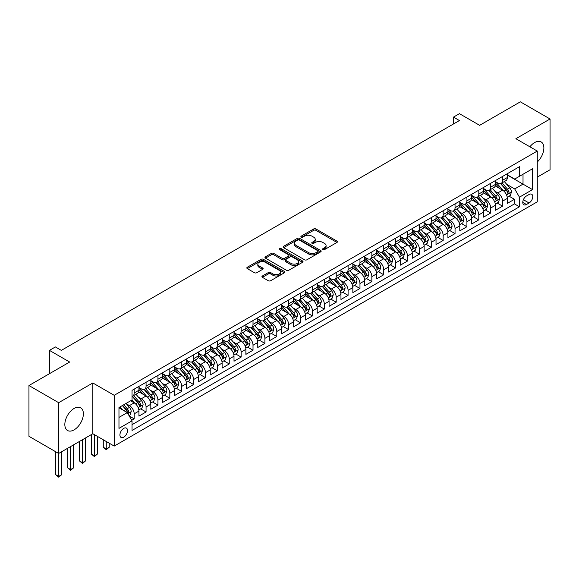 <?xml version="1.0" encoding="UTF-8"?>
<svg xmlns="http://www.w3.org/2000/svg" width="579" height="579" viewBox="0 0 579 579"><rect width="100%" height="100%" fill="white"/><g stroke="black" fill="none" stroke-linecap="round" stroke-linejoin="round"><path stroke-width="0.87" d="M322.93 249.607A1.158 0.666 0 0 0 324.558 249.607L336.956 242.449A1.65 0.955 0 0 0 337.434 241.776A1.65 0.955 0 0 0 336.956 241.103L315.96 228.98A1.65 0.955 0 0 0 313.623 228.98L301.232 236.138A1.158 0.666 0 0 0 300.892 236.608A1.158 0.666 0 0 0 301.232 237.079A1.158 0.666 0 0 0 302.86 237.079L304.467 236.152A5.276 3.047 0 0 1 311.936 236.152L313.68 237.166A5.276 3.047 0 0 1 315.229 239.315A5.276 3.047 0 0 1 313.68 241.472L312.081 242.398A1.158 0.666 0 0 0 311.741 242.869A1.158 0.666 0 0 0 312.081 243.339A1.158 0.666 0 0 0 313.709 243.339L315.316 242.413A5.276 3.047 0 0 1 322.778 242.413L324.529 243.426A5.276 3.047 0 0 1 326.078 245.583A5.276 3.047 0 0 1 324.529 247.74L322.93 248.659A1.158 0.666 0 0 0 322.59 249.136A1.158 0.666 0 0 0 322.93 249.607L322.93 248.659M74.105 429.857A13.107 7.57 120 0 0 82.674 418.306A13.107 7.57 120 0 0 80.662 407.804A13.107 7.57 120 0 0 74.105 408.448A13.107 7.57 120 0 0 65.543 420.007A13.107 7.57 120 0 0 67.555 430.508A13.107 7.57 120 0 0 74.105 429.857M537.276 161.997A13.107 7.57 120 0 0 541.155 141.942A13.107 7.57 120 0 0 534.598 142.586A13.107 7.57 120 0 0 529.886 146.798M123.725 437.167A5.377 3.105 120 0 0 127.235 432.426A5.377 3.105 120 0 0 126.41 428.12A5.377 3.105 120 0 0 123.725 428.38A5.377 3.105 120 0 0 120.208 433.121A5.377 3.105 120 0 0 121.033 437.435A5.377 3.105 120 0 0 123.725 437.167M262.417 275.988A1.65 0.955 0 0 0 261.932 276.661A1.65 0.955 0 0 0 262.417 277.334L268.309 280.735A1.65 0.955 0 0 0 270.639 280.735L284.405 272.789A1.65 0.955 0 0 0 284.89 272.116A1.65 0.955 0 0 0 284.405 271.442L263.409 259.32A1.65 0.955 0 0 0 261.078 259.32L247.313 267.266A1.65 0.955 0 0 0 246.828 267.939A1.65 0.955 0 0 0 247.313 268.613L254.427 272.723A1.65 0.955 0 0 0 256.758 272.723L262.649 269.322A1.65 0.955 0 0 0 263.134 268.649A1.65 0.955 0 0 0 262.649 267.976L259.124 265.935A4.415 2.548 0 0 1 257.829 264.133A4.415 2.548 0 0 1 260.55 261.78A4.415 2.548 0 0 1 265.363 262.33L279.187 270.313A4.415 2.548 0 0 1 280.475 272.116A4.415 2.548 0 0 1 277.754 274.468A4.415 2.548 0 0 1 272.941 273.918L270.639 272.586A1.65 0.955 0 0 0 268.309 272.586L262.417 275.988L262.417 277.334L268.309 273.961L268.309 272.586M537.276 177.131L550.05 169.756L550.05 118.985L520.34 101.832L479.636 125.332L459.436 113.672L453.495 117.103L459.436 120.533L61.331 350.375L55.389 346.944L49.447 350.375L49.447 373.701M58.66 402.687L58.66 453.458L92.828 433.736L92.828 382.965L58.66 402.687L28.95 385.534L69.654 362.034L49.447 350.375M92.828 382.965L114.215 395.312L537.276 151.061L537.276 201.832L114.215 446.083L114.215 395.312M550.05 118.985L515.882 138.714L537.276 151.061M304.583 259.79A1.65 0.955 0 0 0 306.913 259.79L320.679 251.843A1.65 0.955 0 0 0 321.164 251.17A1.65 0.955 0 0 0 320.679 250.497L299.683 238.374A1.65 0.955 0 0 0 297.353 238.374L283.587 246.321A1.65 0.955 0 0 0 283.102 246.994A1.65 0.955 0 0 0 283.587 247.667L304.583 259.79M280.026 249.853A1.158 0.666 0 0 1 281.199 250.019L302.52 262.33L288.776 270.263A1.65 0.955 0 0 1 286.446 270.263L265.45 258.14L265.45 256.794A1.65 0.955 0 0 0 264.965 257.467A1.65 0.955 0 0 0 265.45 258.14M265.45 256.794L271.341 253.392A1.65 0.955 0 0 1 273.672 253.392L282.19 258.306A1.65 0.955 0 0 0 284.521 258.306L288.429 256.056A1.65 0.955 0 0 0 288.914 255.382A1.65 0.955 0 0 0 288.429 254.709L279.563 249.585A1.158 0.666 0 0 1 279.223 249.115A1.158 0.666 0 0 1 279.939 248.5A1.158 0.666 0 0 1 281.199 248.644L302.542 260.97A1.65 0.955 0 0 1 303.027 261.643A1.65 0.955 0 0 1 302.542 262.316L302.542 260.97M58.66 453.458L28.95 436.305L28.95 385.534M131.715 420.267L134.183 418.849L129.247 415.997M126.446 403.881L129.428 405.604A6.724 3.879 60 0 1 134.183 413.84L138.931 411.09L138.931 416.106L146.067 411.987L140.654 408.861M138.323 397.02L141.312 398.743A6.724 3.879 60 0 1 146.067 406.979L150.815 404.229L150.815 409.244L157.944 405.126L152.538 402M150.207 390.159L153.196 391.882A6.724 3.879 60 0 1 157.944 400.118L162.699 397.375L162.699 402.383L169.828 398.265L164.422 395.139M162.091 383.298L165.08 385.021A6.724 3.879 60 0 1 169.828 393.257L174.583 390.514L174.583 395.522L181.712 391.404L176.305 388.277M173.975 376.437L176.964 378.159A6.724 3.879 60 0 1 181.712 386.396L186.467 383.653L186.467 388.661L193.596 384.543L188.189 381.416M185.859 369.576L188.848 371.298A6.724 3.879 60 0 1 193.596 379.534L198.351 376.791L198.351 381.8L205.48 377.682L200.073 374.555M197.743 362.715L200.732 364.437A6.724 3.879 60 0 1 205.48 372.673L210.235 369.93L210.235 374.939L217.364 370.821L211.957 367.701M209.627 355.853L212.616 357.576A6.724 3.879 60 0 1 217.364 365.812L222.119 363.069L222.119 368.078L229.248 363.959L223.841 360.84M221.511 348.992L224.493 350.715A6.724 3.879 60 0 1 229.248 358.951L234.003 356.208L234.003 361.216L241.132 357.098L235.725 353.979M233.395 342.131L236.377 343.854A6.724 3.879 60 0 1 241.132 352.09L245.887 349.347L245.887 354.355L253.016 350.237L247.609 347.118M245.279 335.27L248.261 336.992A6.724 3.879 60 0 1 253.016 345.229L257.771 342.486L257.771 347.494L264.9 343.376L259.493 340.257M257.163 328.409L260.145 330.131A6.724 3.879 60 0 1 264.9 338.368L269.655 335.625L269.655 340.633L276.784 336.515L271.377 333.395M269.047 321.548L272.029 323.27A6.724 3.879 60 0 1 276.784 331.506L281.539 328.763L281.539 333.772L288.668 329.654L283.261 326.534M280.931 314.687L283.913 316.409A6.724 3.879 60 0 1 288.668 324.645L293.423 321.902L293.423 326.911L300.552 322.793L295.145 319.673M292.815 307.825L295.797 309.548A6.724 3.879 60 0 1 300.552 317.784L305.307 315.041L305.307 320.049L312.436 315.931L307.029 312.812M304.699 300.964L307.681 302.687A6.724 3.879 60 0 1 312.436 310.923L317.191 308.18L317.191 313.188L324.32 309.07L318.913 305.951M316.583 294.103L319.565 295.826A6.724 3.879 60 0 1 324.32 304.062L329.075 301.319L329.075 306.327L336.204 302.209L330.797 299.09M328.467 287.242L331.449 288.964A6.724 3.879 60 0 1 336.204 297.201L340.959 294.458L340.959 299.466L348.088 295.348L342.681 292.229M340.351 280.381L343.333 282.103A6.724 3.879 60 0 1 348.088 290.34L352.843 287.597L352.843 292.605L359.972 288.487L354.565 285.367M352.235 273.52L355.216 275.242A6.724 3.879 60 0 1 359.972 283.478L364.727 280.735L364.727 285.744L371.856 281.626L366.449 278.506M364.119 266.666L367.1 268.388A6.724 3.879 60 0 1 371.856 276.617L376.611 273.874L376.611 278.883L383.739 274.764L378.333 271.645M376.003 259.805L378.984 261.527A6.724 3.879 60 0 1 383.739 269.756L388.495 267.013L388.495 272.021L395.623 267.903L390.217 264.784M387.887 252.943L390.868 254.666A6.724 3.879 60 0 1 395.623 262.895L400.371 260.152L400.371 265.16L407.507 261.042L402.101 257.923M399.771 246.082L402.752 247.805A6.724 3.879 60 0 1 407.507 256.034L412.255 253.291L412.255 258.299L419.391 254.181L413.985 251.062M411.655 239.221L414.636 240.944A6.724 3.879 60 0 1 419.391 249.173L424.139 246.43L424.139 251.438L431.275 247.32L425.862 244.2M423.539 232.36L426.52 234.082A6.724 3.879 60 0 1 431.275 242.312L436.023 239.568L436.023 244.577L443.159 240.459L437.746 237.339M435.422 225.499L438.404 227.221A6.724 3.879 60 0 1 443.159 235.45L447.907 232.707L447.907 237.716L455.043 233.598L449.63 230.478M447.299 218.638L450.288 220.36A6.724 3.879 60 0 1 455.043 228.589L459.791 225.846L459.791 230.855L466.92 226.736L461.514 223.617M459.183 211.776L462.172 213.499A6.724 3.879 60 0 1 466.92 221.728L471.675 218.985L471.675 223.993L478.804 219.875L473.398 216.756M471.067 204.915L474.056 206.638A6.724 3.879 60 0 1 478.804 214.867L483.559 212.124L483.559 217.132L490.688 213.014L485.282 209.895M482.951 198.054L485.94 199.777A6.724 3.879 60 0 1 490.688 208.006L495.443 205.263L495.443 210.271L502.572 206.153L502.572 201.145A6.724 3.879 -120 0 0 497.824 192.916L494.835 191.193M497.166 203.034L502.572 206.153M138.931 411.09A6.724 3.879 -120 0 0 134.183 402.861L130.615 400.798M150.815 404.229A6.724 3.879 -120 0 0 146.067 396L138.714 391.759M162.699 397.375A6.724 3.879 -120 0 0 157.944 389.139L150.598 384.897M174.583 390.514A6.724 3.879 -120 0 0 169.828 382.278L162.482 378.036M186.467 383.653A6.724 3.879 -120 0 0 181.712 375.416L174.366 371.175M198.351 376.791A6.724 3.879 -120 0 0 193.596 368.555L186.25 364.314M210.235 369.93A6.724 3.879 -120 0 0 205.48 361.694L198.134 357.453M222.119 363.069A6.724 3.879 -120 0 0 217.364 354.833L210.018 350.592M234.003 356.208A6.724 3.879 -120 0 0 229.248 347.972L221.902 343.731M245.887 349.347A6.724 3.879 -120 0 0 241.132 341.111L233.786 336.869M257.771 342.486A6.724 3.879 -120 0 0 253.016 334.249L245.67 330.008M269.655 335.625A6.724 3.879 -120 0 0 264.9 327.388L257.554 323.147M281.539 328.763A6.724 3.879 -120 0 0 276.784 320.527L269.438 316.286M293.423 321.902A6.724 3.879 -120 0 0 288.668 313.666L281.322 309.425M305.307 315.041A6.724 3.879 -120 0 0 300.552 306.805L293.206 302.564M317.191 308.18A6.724 3.879 -120 0 0 312.436 299.944L305.09 295.703M329.075 301.319A6.724 3.879 -120 0 0 324.32 293.083L316.974 288.841M340.959 294.458A6.724 3.879 -120 0 0 336.204 286.221L328.85 281.98M352.843 287.597A6.724 3.879 -120 0 0 348.088 279.36L340.734 275.119M364.727 280.735A6.724 3.879 -120 0 0 359.972 272.499L352.618 268.258M376.611 273.874A6.724 3.879 -120 0 0 371.856 265.638L364.502 261.397M388.495 267.013A6.724 3.879 -120 0 0 383.739 258.777L376.386 254.536M400.371 260.152A6.724 3.879 -120 0 0 395.623 251.916L388.27 247.674M412.255 253.291A6.724 3.879 -120 0 0 407.507 245.055L400.154 240.813M424.139 246.43A6.724 3.879 -120 0 0 419.391 238.193L412.038 233.952M436.023 239.568A6.724 3.879 -120 0 0 431.275 231.332L423.922 227.091M447.907 232.707A6.724 3.879 -120 0 0 443.159 224.471L435.806 220.23M459.791 225.846A6.724 3.879 -120 0 0 455.043 217.61L447.69 213.369M471.675 218.985A6.724 3.879 -120 0 0 466.92 210.756L459.574 206.508M483.559 212.124A6.724 3.879 -120 0 0 478.804 203.895L471.458 199.646M495.443 205.263A6.724 3.879 -120 0 0 490.688 197.034L483.342 192.785M529.076 194.493L526.463 195.999A5.211 3.011 120 0 0 523.054 200.595A5.211 3.011 120 0 0 523.857 204.771A5.211 3.011 120 0 0 526.463 204.51L529.076 202.997A5.211 3.011 120 0 0 532.477 198.409A5.211 3.011 120 0 0 531.681 194.233A5.211 3.011 120 0 0 529.076 194.493M118.97 417.408L127.286 412.603L132.041 420.839L132.041 430.443L519.45 206.775L519.45 197.171L514.695 188.935L506.719 184.332M132.041 420.839L118.97 428.38L118.97 407.522L132.041 399.98L132.041 390.376L519.45 166.701L519.45 176.313L532.521 168.764L532.521 189.623L519.45 197.171M138.931 387.489L141.312 388.864A6.724 3.879 60 0 0 144.67 389.197L149.425 386.454A6.724 3.879 -120 0 0 150.815 383.378L150.815 379.534M150.815 380.627L153.196 382.002A6.724 3.879 60 0 0 156.554 382.335L161.309 379.592A6.724 3.879 -120 0 0 162.699 376.516L162.699 372.673M162.699 373.766L165.08 375.141A6.724 3.879 60 0 0 168.438 375.474L173.193 372.731A6.724 3.879 -120 0 0 174.583 369.655L174.583 365.812M174.583 366.905L176.964 368.28A6.724 3.879 60 0 0 180.322 368.613L185.077 365.87A6.724 3.879 -120 0 0 186.467 362.794L186.467 358.951M186.467 360.044L188.848 361.419A6.724 3.879 60 0 0 192.206 361.752L196.961 359.009A6.724 3.879 -120 0 0 198.351 355.933L198.351 352.09M198.351 353.19L200.732 354.558A6.724 3.879 60 0 0 204.09 354.891L208.845 352.148A6.724 3.879 -120 0 0 210.235 349.072L210.235 345.229M210.235 346.329L212.616 347.697A6.724 3.879 60 0 0 215.974 348.03L220.729 345.287A6.724 3.879 -120 0 0 222.119 342.211L222.119 338.368M222.119 339.468L224.493 340.836A6.724 3.879 60 0 0 227.858 341.169L232.613 338.425A6.724 3.879 -120 0 0 234.003 335.35L234.003 331.506M234.003 332.607L236.377 333.974A6.724 3.879 60 0 0 239.742 334.307L244.497 331.564A6.724 3.879 -120 0 0 245.887 328.488L245.887 324.645M245.887 325.745L248.261 327.113A6.724 3.879 60 0 0 251.626 327.446L256.381 324.703A6.724 3.879 -120 0 0 257.771 321.627L257.771 317.784M257.771 318.884L260.145 320.252A6.724 3.879 60 0 0 263.51 320.585L268.265 317.842A6.724 3.879 -120 0 0 269.655 314.766L269.655 310.923M269.655 312.023L272.029 313.391A6.724 3.879 60 0 0 275.394 313.724L280.149 310.981A6.724 3.879 -120 0 0 281.539 307.905L281.539 304.062M281.539 305.162L283.913 306.53A6.724 3.879 60 0 0 287.278 306.863L292.026 304.12A6.724 3.879 -120 0 0 293.423 301.044L293.423 297.201M293.423 298.301L295.797 299.669A6.724 3.879 60 0 0 299.162 300.002L303.91 297.259A6.724 3.879 -120 0 0 305.307 294.183L305.307 290.34M305.307 291.44L307.681 292.808A6.724 3.879 60 0 0 311.046 293.14L315.794 290.397A6.724 3.879 -120 0 0 317.191 287.322L317.191 283.478M317.191 284.579L319.565 285.946A6.724 3.879 60 0 0 322.93 286.279L327.678 283.536A6.724 3.879 -120 0 0 329.075 280.46L329.075 276.617M329.075 277.717L331.449 279.085A6.724 3.879 60 0 0 334.814 279.418L339.562 276.675A6.724 3.879 -120 0 0 340.959 273.599L340.959 269.756M340.959 270.856L343.333 272.224A6.724 3.879 60 0 0 346.691 272.557L351.446 269.814A6.724 3.879 -120 0 0 352.843 266.738L352.843 262.895M352.843 263.995L355.216 265.363A6.724 3.879 60 0 0 358.575 265.696L363.33 262.953A6.724 3.879 -120 0 0 364.727 259.877L364.727 256.034M364.727 257.134L367.1 258.502A6.724 3.879 60 0 0 370.459 258.835L375.214 256.092A6.724 3.879 -120 0 0 376.611 253.016L376.611 249.173M376.611 250.273L378.984 251.641A6.724 3.879 60 0 0 382.343 251.974L387.098 249.231A6.724 3.879 -120 0 0 388.495 246.155L388.495 242.312M388.495 243.412L390.868 244.779A6.724 3.879 60 0 0 394.227 245.112L398.982 242.369A6.724 3.879 -120 0 0 400.371 239.293L400.371 235.45M400.371 236.55L402.752 237.918A6.724 3.879 60 0 0 406.111 238.251L410.866 235.508A6.724 3.879 -120 0 0 412.255 232.432L412.255 228.589M412.255 229.689L414.636 231.064A6.724 3.879 60 0 0 417.995 231.397L422.75 228.647A6.724 3.879 -120 0 0 424.139 225.571L424.139 221.728M424.139 222.828L426.52 224.203A6.724 3.879 60 0 0 429.879 224.536L434.634 221.786A6.724 3.879 -120 0 0 436.023 218.71L436.023 214.867M436.023 215.967L438.404 217.342A6.724 3.879 60 0 0 441.763 217.675L446.518 214.925A6.724 3.879 -120 0 0 447.907 211.849L447.907 208.006M447.907 209.106L450.288 210.481A6.724 3.879 60 0 0 453.646 210.814L458.402 208.064A6.724 3.879 -120 0 0 459.791 204.988L459.791 201.145M459.791 202.245L462.172 203.62A6.724 3.879 60 0 0 465.53 203.953L470.286 201.203A6.724 3.879 -120 0 0 471.675 198.127L471.675 194.283M471.675 195.384L474.056 196.759A6.724 3.879 60 0 0 477.414 197.092L482.169 194.341A6.724 3.879 -120 0 0 483.559 191.265L483.559 187.422M483.559 188.522L485.94 189.898A6.724 3.879 60 0 0 489.298 190.23L494.053 187.48A6.724 3.879 -120 0 0 495.443 184.404L495.443 180.561M132.041 424.675L514.456 203.895L514.456 199.292L507.327 203.41L507.327 198.402A6.724 3.879 -120 0 0 502.572 190.173L495.226 185.924M495.443 181.661L497.824 183.036A6.724 3.879 -120 0 0 501.182 183.369A6.724 3.879 -120 0 0 502.572 180.286L502.572 176.45M501.182 183.369L505.937 180.619A6.724 3.879 -120 0 0 507.327 177.543L507.327 173.7M134.183 389.139L134.183 392.982A6.724 3.879 60 0 1 132.786 396.058A6.724 3.879 60 0 1 132.041 396.333M132.786 396.058L137.541 393.315A6.724 3.879 -120 0 0 138.931 390.239L138.931 386.396M146.067 382.278L146.067 386.121A6.724 3.879 60 0 1 144.67 389.197M157.944 375.416L157.944 379.259A6.724 3.879 60 0 1 156.554 382.335M169.828 368.555L169.828 372.398A6.724 3.879 60 0 1 168.438 375.474M181.712 361.694L181.712 365.537A6.724 3.879 60 0 1 180.322 368.613M193.596 354.833L193.596 358.676A6.724 3.879 60 0 1 192.206 361.752M205.48 347.972L205.48 351.815A6.724 3.879 60 0 1 204.09 354.891M217.364 341.111L217.364 344.954A6.724 3.879 60 0 1 215.974 348.03M229.248 334.249L229.248 338.093A6.724 3.879 60 0 1 227.858 341.169M241.132 327.388L241.132 331.231A6.724 3.879 60 0 1 239.742 334.307M253.016 320.527L253.016 324.37A6.724 3.879 60 0 1 251.626 327.446M264.9 313.666L264.9 317.509A6.724 3.879 60 0 1 263.51 320.585M276.784 306.805L276.784 310.648A6.724 3.879 60 0 1 275.394 313.724M288.668 299.944L288.668 303.787A6.724 3.879 60 0 1 287.278 306.863M300.552 293.083L300.552 296.926A6.724 3.879 60 0 1 299.162 300.002M312.436 286.221L312.436 290.065A6.724 3.879 60 0 1 311.046 293.14M324.32 279.36L324.32 283.203A6.724 3.879 60 0 1 322.93 286.279M336.204 272.499L336.204 276.342A6.724 3.879 60 0 1 334.814 279.418M348.088 265.638L348.088 269.481A6.724 3.879 60 0 1 346.691 272.557M359.972 258.777L359.972 262.62A6.724 3.879 60 0 1 358.575 265.696M371.856 251.916L371.856 255.759A6.724 3.879 60 0 1 370.459 258.835M383.739 245.055L383.739 248.898A6.724 3.879 60 0 1 382.343 251.974M395.623 238.193L395.623 242.036A6.724 3.879 60 0 1 394.227 245.112M407.507 231.332L407.507 235.175A6.724 3.879 60 0 1 406.111 238.251M419.391 224.471L419.391 228.314A6.724 3.879 60 0 1 417.995 231.397M431.275 217.61L431.275 221.453A6.724 3.879 60 0 1 429.879 224.536M443.159 210.749L443.159 214.592A6.724 3.879 60 0 1 441.763 217.675M455.043 203.888L455.043 207.731A6.724 3.879 60 0 1 453.646 210.814M466.92 197.034L466.92 200.87A6.724 3.879 60 0 1 465.53 203.953M478.804 190.173L478.804 194.008A6.724 3.879 60 0 1 477.414 197.092M490.688 183.311L490.688 187.147A6.724 3.879 60 0 1 489.298 190.23M490.688 208.006L490.688 213.014M478.804 214.867L478.804 219.875M466.92 221.728L466.92 226.736M455.043 228.589L455.043 233.598M443.159 235.45L443.159 240.459M431.275 242.312L431.275 247.32M419.391 249.173L419.391 254.181M407.507 256.034L407.507 261.042M395.623 262.895L395.623 267.903M383.739 269.756L383.739 274.764M371.856 276.617L371.856 281.626M359.972 283.478L359.972 288.487M348.088 290.34L348.088 295.348M336.204 297.201L336.204 302.209M324.32 304.062L324.32 309.07M312.436 310.923L312.436 315.931M300.552 317.784L300.552 322.793M288.668 324.645L288.668 329.654M276.784 331.506L276.784 336.515M264.9 338.368L264.9 343.376M253.016 345.229L253.016 350.237M241.132 352.09L241.132 357.098M229.248 358.951L229.248 363.959M217.364 365.812L217.364 370.821M205.48 372.673L205.48 377.682M193.596 379.534L193.596 384.543M181.712 386.396L181.712 391.404M169.828 393.257L169.828 398.265M157.944 400.118L157.944 405.126M146.067 406.979L146.067 411.987M134.183 413.84L134.183 418.849M127.286 412.603L118.97 407.797M514.695 188.935L523.018 184.129L523.018 174.25L532.521 168.764M507.327 175.075L532.521 189.623M507.327 174.8L514.695 179.056L519.45 176.313M92.828 433.736L114.215 446.083M453.495 117.103L453.495 123.964M509.05 196.172L514.456 199.292M514.456 203.895L519.45 206.775M323.386 249.766L324.529 249.108A5.276 3.047 0 0 0 326.078 246.951L326.078 245.583M315.229 239.315L315.229 240.69A5.276 3.047 0 0 1 313.68 242.847L312.537 243.506M336.956 241.103L336.956 242.449L315.96 230.355A1.65 0.955 0 0 0 313.623 230.355L301.695 237.245M320.657 251.858L299.683 239.749A1.65 0.955 0 0 0 297.353 239.749L283.609 247.682L283.587 246.321M317.762 251.641A1.158 0.666 0 0 0 318.103 251.17A1.158 0.666 0 0 0 317.762 250.7L299.336 240.061A1.158 0.666 0 0 0 297.7 240.061L296.014 241.038A5.276 3.047 0 0 0 294.465 243.187A5.276 3.047 0 0 0 296.014 245.344L308.607 252.618A5.276 3.047 0 0 0 316.076 252.618L317.762 251.641L317.762 253.016A1.158 0.666 0 0 0 318.103 252.545L318.103 251.17M294.465 243.187L294.465 244.562A5.276 3.047 0 0 0 296.014 246.719L296.014 245.344M317.762 253.016L316.076 253.993A5.276 3.047 0 0 1 308.607 253.993L296.014 246.719M265.471 258.154L271.341 254.767L271.341 253.392M288.914 255.382L288.914 256.75A1.65 0.955 0 0 1 288.429 257.423L284.521 259.682A1.65 0.955 0 0 1 282.19 259.682L273.672 254.767A1.65 0.955 0 0 0 271.341 254.767M291.027 263.409A4.415 2.548 0 0 0 295.833 263.966A4.415 2.548 0 0 0 298.554 261.607A4.415 2.548 0 0 0 297.266 259.805L292.395 256.996A1.65 0.955 0 0 0 290.065 256.996L286.156 259.254A1.65 0.955 0 0 0 285.671 259.928A1.65 0.955 0 0 0 286.156 260.601L291.027 263.409L291.027 264.784A4.415 2.548 0 0 0 295.833 265.334A4.415 2.548 0 0 0 298.554 262.982L298.554 261.607M285.671 259.928L285.671 261.295A1.65 0.955 0 0 0 286.156 261.969L286.156 260.601M291.027 264.784L286.156 261.969M280.475 272.116L280.475 273.491A4.415 2.548 0 0 1 277.754 275.843A4.415 2.548 0 0 1 272.941 275.286L270.639 273.961A1.65 0.955 0 0 0 268.309 273.961M257.829 264.133L257.829 265.508A4.415 2.548 0 0 0 259.124 267.31L259.124 265.935M262.627 269.336L259.124 267.31M284.383 272.803L263.409 260.695A1.65 0.955 0 0 0 261.078 260.695L247.334 268.627M507.226 197.222L510.302 195.456L511.489 192.018A4.451 2.569 -120 0 0 509.752 187.842L504.323 181.553M503.238 190.607L496.796 183.152A12.854 7.426 -120 0 0 495.443 181.734M499.706 188.515L496.102 184.339A10.675 6.159 -120 0 0 495.443 183.623M500.574 183.608L506.068 189.97A4.451 2.569 60 0 1 507.66 193.031C508.326 193.929 508.803 193.654 509.086 192.214A4.451 2.569 -120 0 0 507.494 189.145L502.065 182.855M500.9 183.507L506.799 190.339A2.265 1.31 60 0 1 507.37 191.222L509.086 192.214M507.66 193.031L507.978 193.56M495.342 204.083L498.418 202.317L499.605 198.879A4.451 2.569 -120 0 0 497.868 194.703L492.44 188.414M491.354 197.468L484.913 190.006A12.854 7.426 -120 0 0 483.559 188.595M487.822 195.376L484.218 191.2A10.675 6.159 -120 0 0 483.559 190.484M488.69 190.469L494.184 196.831A4.451 2.569 60 0 1 495.776 199.893C496.442 200.79 496.92 200.515 497.202 199.075A4.451 2.569 -120 0 0 495.61 196.006L490.181 189.717M489.016 190.368L494.915 197.2A2.265 1.31 60 0 1 495.486 198.083L497.202 199.075M495.776 199.893L496.094 200.421M483.458 210.944L486.534 209.171L487.721 205.74A4.451 2.569 -120 0 0 485.984 201.564L480.556 195.275M479.47 204.329L473.029 196.867A12.854 7.426 -120 0 0 471.675 195.456M475.938 202.237L472.334 198.061A10.675 6.159 -120 0 0 471.675 197.345M476.806 197.33L482.3 203.692A4.451 2.569 60 0 1 483.892 206.754C484.558 207.651 485.036 207.376 485.318 205.936A4.451 2.569 -120 0 0 483.726 202.867L478.297 196.578M477.132 197.229L483.031 204.061A2.265 1.31 60 0 1 483.603 204.944L485.318 205.936M483.892 206.754L484.21 207.282M471.574 217.805L474.65 216.032L475.837 212.602A4.451 2.569 -120 0 0 474.1 208.426L468.672 202.136M467.586 211.19L461.145 203.728A12.854 7.426 -120 0 0 459.791 202.317M464.054 209.091L460.45 204.923A10.675 6.159 -120 0 0 459.791 204.206M464.923 204.192L470.416 210.553A4.451 2.569 60 0 1 472.008 213.615C472.674 214.512 473.152 214.237 473.434 212.797A4.451 2.569 -120 0 0 471.842 209.728L466.413 203.439M465.248 204.09L471.147 210.922A2.265 1.31 60 0 1 471.719 211.805L473.434 212.797M472.008 213.615L472.326 214.143M459.69 224.666L462.766 222.893L463.953 219.463A4.451 2.569 -120 0 0 462.216 215.287L456.788 208.997M455.702 218.051L449.261 210.59A12.854 7.426 -120 0 0 447.907 209.178M452.17 215.953L448.566 211.784A10.675 6.159 -120 0 0 447.907 211.067M453.039 211.053L458.532 217.414A4.451 2.569 60 0 1 460.124 220.476C460.79 221.373 461.268 221.098 461.55 219.658A4.451 2.569 -120 0 0 459.958 216.589L454.529 210.3M453.364 210.951L459.263 217.784A2.265 1.31 60 0 1 459.835 218.667L461.55 219.658M460.124 220.476L460.443 221.004M447.813 231.528L450.882 229.754L452.069 226.324A4.451 2.569 -120 0 0 450.332 222.148L444.904 215.858M443.818 224.913L437.377 217.451A12.854 7.426 -120 0 0 436.023 216.039M440.286 222.814L436.682 218.645A10.675 6.159 -120 0 0 436.023 217.928M441.162 217.914L446.648 224.268A4.451 2.569 60 0 1 448.24 227.337C448.906 228.235 449.384 227.96 449.666 226.519A4.451 2.569 -120 0 0 448.074 223.451L442.646 217.161M441.48 217.813L447.379 224.645A2.265 1.31 60 0 1 447.951 225.528L449.666 226.519M448.24 227.337L448.559 227.865M435.929 238.389L438.998 236.616L440.185 233.185A4.451 2.569 -120 0 0 438.448 229.009L433.02 222.72M431.934 231.766L425.493 224.312A12.854 7.426 -120 0 0 424.139 222.901M428.402 229.675L424.798 225.506A10.675 6.159 -120 0 0 424.139 224.79M429.278 224.775L434.764 231.13A4.451 2.569 60 0 1 436.356 234.198C437.022 235.096 437.5 234.821 437.782 233.38A4.451 2.569 -120 0 0 436.19 230.312L430.762 224.022M429.596 224.674L435.502 231.506A2.265 1.31 60 0 1 436.074 232.389L437.782 233.38M436.356 234.198L436.682 234.727M424.045 245.25L427.114 243.477L428.301 240.046A4.451 2.569 -120 0 0 426.564 235.87L421.136 229.581M420.05 238.628L413.609 231.173A12.854 7.426 -120 0 0 412.255 229.762M416.518 236.536L412.914 232.367A10.675 6.159 -120 0 0 412.255 231.651M417.394 231.636L422.88 237.991A4.451 2.569 60 0 1 424.472 241.059C425.138 241.957 425.616 241.682 425.898 240.242A4.451 2.569 -120 0 0 424.306 237.173L418.878 230.883M417.712 231.535L423.618 238.367A2.265 1.31 60 0 1 424.19 239.25L425.898 240.242M424.472 241.059L424.798 241.588M412.161 252.111L415.23 250.338L416.417 246.907A4.451 2.569 -120 0 0 414.68 242.731L409.252 236.442M408.166 245.489L401.725 238.034A12.854 7.426 -120 0 0 400.371 236.623M404.634 243.397L401.03 239.228A10.675 6.159 -120 0 0 400.371 238.512M405.51 238.497L410.996 244.852A4.451 2.569 60 0 1 412.588 247.921C413.254 248.818 413.732 248.543 414.014 247.103A4.451 2.569 -120 0 0 412.422 244.034L406.994 237.745M405.828 238.396L411.734 245.228A2.265 1.31 60 0 1 412.306 246.111L414.014 247.103M412.588 247.921L412.914 248.449M400.277 258.972L403.346 257.199L404.533 253.768A4.451 2.569 -120 0 0 402.796 249.592L397.368 243.303M396.282 252.35L389.841 244.895A12.854 7.426 -120 0 0 388.495 243.484M392.75 250.258L389.146 246.089A10.675 6.159 -120 0 0 388.495 245.373M393.626 245.358L399.112 251.713A4.451 2.569 60 0 1 400.704 254.782C401.37 255.679 401.848 255.404 402.13 253.964A4.451 2.569 -120 0 0 400.545 250.895L395.11 244.606M393.944 245.25L399.85 252.089A2.265 1.31 60 0 1 400.422 252.972L402.13 253.964M400.704 254.782L401.03 255.31M388.393 265.833L391.462 264.06L392.649 260.63A4.451 2.569 -120 0 0 390.919 256.446L385.484 250.164M384.398 259.211L377.957 251.756A12.854 7.426 -120 0 0 376.611 250.345M380.866 257.119L377.262 252.951A10.675 6.159 -120 0 0 376.611 252.234M381.742 252.22L387.235 258.574A4.451 2.569 60 0 1 388.82 261.643C389.486 262.54 389.964 262.265 390.246 260.825A4.451 2.569 -120 0 0 388.661 257.756L383.226 251.467M382.06 252.111L387.966 258.943A2.265 1.31 60 0 1 388.538 259.833L390.246 260.825M388.82 261.643L389.146 262.171M376.509 272.695L379.578 270.921L380.765 267.491A4.451 2.569 -120 0 0 379.035 263.307L373.6 257.025M372.514 266.072L366.073 258.618A12.854 7.426 -120 0 0 364.727 257.206M368.982 263.981L365.378 259.812A10.675 6.159 -120 0 0 364.727 259.095M369.858 259.081L375.351 265.435A4.451 2.569 60 0 1 376.936 268.504C377.602 269.401 378.08 269.126 378.362 267.679A4.451 2.569 -120 0 0 376.777 264.617L371.342 258.328M370.176 258.972L376.082 265.804A2.265 1.31 60 0 1 376.654 266.695L378.362 267.679M376.936 268.504L377.262 269.032M364.625 279.556L367.694 277.782L368.881 274.352A4.451 2.569 -120 0 0 367.151 270.169L361.716 263.886M360.63 272.933L354.189 265.479A12.854 7.426 -120 0 0 352.843 264.067M357.098 270.842L353.501 266.673A10.675 6.159 -120 0 0 352.843 265.956M357.974 265.942L363.467 272.296A4.451 2.569 60 0 1 365.052 275.365C365.718 276.263 366.196 275.988 366.478 274.54A4.451 2.569 -120 0 0 364.893 271.479L359.458 265.189M358.292 265.833L364.198 272.666A2.265 1.31 60 0 1 364.77 273.556L366.478 274.54M365.052 275.365L365.378 275.894M352.741 286.417L355.81 284.644L356.997 281.213A4.451 2.569 -120 0 0 355.267 277.03L349.832 270.748M348.746 279.795L342.305 272.34A12.854 7.426 -120 0 0 340.959 270.929M345.214 277.703L341.617 273.534A10.675 6.159 -120 0 0 340.959 272.818M346.09 272.803L351.583 279.158A4.451 2.569 60 0 1 353.168 282.226C353.841 283.124 354.312 282.849 354.594 281.401A4.451 2.569 -120 0 0 353.009 278.34L347.574 272.05M346.408 272.695L352.314 279.527A2.265 1.31 60 0 1 352.886 280.417L354.594 281.401M353.168 282.226L353.494 282.755M340.857 293.278L343.926 291.505L345.113 288.074A4.451 2.569 -120 0 0 343.383 283.891L337.948 277.609M336.862 286.656L330.421 279.201A12.854 7.426 -120 0 0 329.075 277.79M333.33 284.564L329.733 280.395A10.675 6.159 -120 0 0 329.075 279.679M334.206 279.664L339.699 286.019A4.451 2.569 60 0 1 341.284 289.087C341.957 289.985 342.428 289.71 342.71 288.262A4.451 2.569 -120 0 0 341.125 285.201L335.69 278.912M334.524 279.556L340.43 286.388A2.265 1.31 60 0 1 341.002 287.278L342.71 288.262M341.284 289.087L341.61 289.616M328.973 300.139L332.042 298.366L333.229 294.935A4.451 2.569 -120 0 0 331.499 290.752L326.071 284.47M324.978 293.517L318.537 286.062A12.854 7.426 -120 0 0 317.191 284.651M321.446 291.425L317.849 287.256A10.675 6.159 -120 0 0 317.191 286.54M322.322 286.525L327.815 292.88A4.451 2.569 60 0 1 329.4 295.949C330.073 296.846 330.544 296.571 330.826 295.124A4.451 2.569 -120 0 0 329.241 292.062L323.813 285.773M322.648 286.417L328.546 293.249A2.265 1.31 60 0 1 329.118 294.139L330.826 295.124M329.4 295.949L329.726 296.477M317.089 307L320.158 305.227L321.345 301.797A4.451 2.569 -120 0 0 319.615 297.613L314.187 291.331M313.094 300.378L306.66 292.923A12.854 7.426 -120 0 0 305.307 291.512M309.562 298.286L305.965 294.118A10.675 6.159 -120 0 0 305.307 293.401M310.438 293.387L315.931 299.741A4.451 2.569 60 0 1 317.516 302.81C318.189 303.707 318.66 303.432 318.942 301.985A4.451 2.569 -120 0 0 317.357 298.916L311.929 292.634M310.764 293.278L316.662 300.11A2.265 1.31 60 0 1 317.234 301L318.942 301.985M317.516 302.81L317.842 303.338M305.205 313.861L308.274 312.088L309.461 308.658A4.451 2.569 -120 0 0 307.731 304.474L302.303 298.192M301.21 307.239L294.776 299.784A12.854 7.426 -120 0 0 293.423 298.373M297.678 305.147L294.081 300.979A10.675 6.159 -120 0 0 293.423 300.262M298.554 300.248L304.047 306.602A4.451 2.569 60 0 1 305.632 309.671C306.305 310.568 306.776 310.293 307.058 308.846A4.451 2.569 -120 0 0 305.473 305.777L300.045 299.495M298.88 300.139L304.778 306.971A2.265 1.31 60 0 1 305.35 307.862L307.058 308.846M305.632 309.671L305.958 310.199M293.321 320.723L296.39 318.949L297.577 315.519A4.451 2.569 -120 0 0 295.847 311.336L290.419 305.053M289.326 314.1L282.892 306.646A12.854 7.426 -120 0 0 281.539 305.234M285.794 312.009L282.197 307.84A10.675 6.159 -120 0 0 281.539 307.123M286.67 307.109L292.163 313.463A4.451 2.569 60 0 1 293.748 316.532C294.422 317.43 294.892 317.154 295.174 315.707A4.451 2.569 -120 0 0 293.589 312.638L288.161 306.356M286.996 307L292.894 313.832A2.265 1.31 60 0 1 293.466 314.723L295.174 315.707M293.748 316.532L294.074 317.06M281.437 327.584L284.506 325.811L285.693 322.38A4.451 2.569 -120 0 0 283.963 318.197L278.535 311.915M277.442 320.961L271.008 313.507A12.854 7.426 -120 0 0 269.655 312.095M273.91 318.87L270.313 314.701A10.675 6.159 -120 0 0 269.655 313.984M274.786 313.97L280.279 320.325A4.451 2.569 60 0 1 281.864 323.393C282.538 324.291 283.008 324.016 283.29 322.568A4.451 2.569 -120 0 0 281.705 319.499L276.277 313.217M275.112 313.861L281.01 320.694A2.265 1.31 60 0 1 281.582 321.584L283.29 322.568M281.864 323.393L282.19 323.922M269.553 334.445L272.622 332.672L273.816 329.241A4.451 2.569 -120 0 0 272.079 325.058L266.651 318.776M265.558 327.823L259.124 320.368A12.854 7.426 -120 0 0 257.771 318.957M262.026 325.731L258.429 321.562A10.675 6.159 -120 0 0 257.771 320.846M262.902 320.831L268.395 327.186A4.451 2.569 60 0 1 269.98 330.254C270.654 331.152 271.124 330.877 271.406 329.429A4.451 2.569 -120 0 0 269.821 326.361L264.393 320.078M263.228 320.723L269.126 327.555A2.265 1.31 60 0 1 269.698 328.445L271.406 329.429M269.98 330.254L270.306 330.783M257.669 341.306L260.738 339.533L261.932 336.102A4.451 2.569 -120 0 0 260.195 331.919L254.767 325.637M253.674 334.684L247.24 327.229A12.854 7.426 -120 0 0 245.887 325.818M250.142 332.592L246.545 328.423A10.675 6.159 -120 0 0 245.887 327.707M251.018 327.692L256.511 334.047A4.451 2.569 60 0 1 258.096 337.116C258.77 338.013 259.24 337.738 259.522 336.29A4.451 2.569 -120 0 0 257.937 333.222L252.509 326.94M251.344 327.584L257.242 334.416A2.265 1.31 60 0 1 257.814 335.306L259.522 336.29M258.096 337.116L258.422 337.644M245.786 348.167L248.854 346.394L250.048 342.963A4.451 2.569 -120 0 0 248.311 338.78L242.883 332.498M241.79 341.545L235.356 334.09A12.854 7.426 -120 0 0 234.003 332.679M238.266 339.453L234.661 335.284A10.675 6.159 -120 0 0 234.003 334.568M239.134 334.553L244.627 340.908A4.451 2.569 60 0 1 246.213 343.977C246.886 344.874 247.363 344.599 247.638 343.152A4.451 2.569 -120 0 0 246.053 340.083L240.625 333.801M239.46 334.445L245.358 341.277A2.265 1.31 60 0 1 245.93 342.167L247.638 343.152M246.213 343.977L246.538 344.505M233.902 355.028L236.977 353.255L238.164 349.825A4.451 2.569 -120 0 0 236.427 345.641L230.999 339.359M229.914 348.406L223.472 340.951A12.854 7.426 -120 0 0 222.119 339.54M226.382 346.314L222.777 342.146A10.675 6.159 -120 0 0 222.119 341.429M227.25 341.415L232.744 347.769A4.451 2.569 60 0 1 234.329 350.838C235.002 351.735 235.479 351.46 235.754 350.013A4.451 2.569 -120 0 0 234.169 346.944L228.741 340.662M227.576 341.306L233.475 348.138A2.265 1.31 60 0 1 234.046 349.028L235.754 350.013M234.329 350.838L234.654 351.366M222.018 361.889L225.093 360.116L226.28 356.686A4.451 2.569 -120 0 0 224.543 352.502L219.115 346.22M218.03 355.267L211.588 347.813A12.854 7.426 -120 0 0 210.235 346.401M214.498 353.176L210.894 349.007A10.675 6.159 -120 0 0 210.235 348.29M215.366 348.276L220.86 354.63A4.451 2.569 60 0 1 222.445 357.699C223.118 358.596 223.595 358.321 223.87 356.874A4.451 2.569 -120 0 0 222.285 353.805L216.857 347.523M215.692 348.167L221.591 354.999A2.265 1.31 60 0 1 222.162 355.89L223.87 356.874M222.445 357.699L222.77 358.227M210.134 368.751L213.21 366.977L214.396 363.547A4.451 2.569 -120 0 0 212.659 359.364L207.231 353.081M206.146 362.128L199.704 354.674A12.854 7.426 -120 0 0 198.351 353.262M202.614 360.037L199.01 355.868A10.675 6.159 -120 0 0 198.351 355.151M203.482 355.13L208.976 361.491A4.451 2.569 60 0 1 210.561 364.56C211.234 365.458 211.711 365.183 211.994 363.735A4.451 2.569 -120 0 0 210.401 360.666L204.973 354.384M203.808 355.028L209.707 361.861A2.265 1.31 60 0 1 210.278 362.751L211.994 363.735M210.561 364.56L210.886 365.088M198.25 375.612L201.326 373.839L202.512 370.408A4.451 2.569 -120 0 0 200.775 366.225L195.347 359.943M194.262 368.989L187.82 361.535A12.854 7.426 -120 0 0 186.467 360.124M190.73 366.898L187.126 362.729A10.675 6.159 -120 0 0 186.467 362.013M191.598 361.991L197.092 368.353A4.451 2.569 60 0 1 198.684 371.421C199.35 372.319 199.827 372.044 200.11 370.596A4.451 2.569 -120 0 0 198.517 367.527L193.089 361.245M191.924 361.889L197.823 368.722A2.265 1.31 60 0 1 198.394 369.612L200.11 370.596M198.684 371.421L199.002 371.95M186.366 382.473L189.442 380.7L190.629 377.269A4.451 2.569 -120 0 0 188.892 373.086L183.463 366.804M182.378 375.851L175.936 368.396A12.854 7.426 -120 0 0 174.583 366.985M178.846 373.759L175.242 369.59A10.675 6.159 -120 0 0 174.583 368.874M179.714 368.852L185.208 375.214A4.451 2.569 60 0 1 186.8 378.282C187.466 379.18 187.943 378.905 188.226 377.457A4.451 2.569 -120 0 0 186.633 374.389L181.205 368.106M180.04 368.751L185.939 375.583A2.265 1.31 60 0 1 186.51 376.473L188.226 377.457M186.8 378.282L187.118 378.811M174.482 389.334L177.558 387.561L178.745 384.13A4.451 2.569 -120 0 0 177.008 379.947L171.579 373.665M170.494 382.712L164.052 375.257A12.854 7.426 -120 0 0 162.699 373.846M166.962 380.62L163.358 376.451A10.675 6.159 -120 0 0 162.699 375.735M167.83 375.713L173.324 382.075A4.451 2.569 60 0 1 174.916 385.144C175.582 386.041 176.059 385.766 176.342 384.318A4.451 2.569 -120 0 0 174.749 381.25L169.321 374.968M168.156 375.612L174.055 382.444A2.265 1.31 60 0 1 174.626 383.334L176.342 384.318M174.916 385.144L175.234 385.672M106.254 441.488L106.254 448.971L109.221 447.256L109.221 443.203M109.221 447.256L106.254 449.724L103.279 447.256L103.279 439.772M103.279 447.256L106.254 448.971L106.254 449.724M162.598 396.195L165.674 394.422L166.861 390.991A4.451 2.569 -120 0 0 165.124 386.808L159.695 380.519M158.61 389.573L152.168 382.118A12.854 7.426 -120 0 0 150.815 380.707M155.078 387.481L151.474 383.312A10.675 6.159 -120 0 0 150.815 382.596M155.946 382.574L161.44 388.936A4.451 2.569 60 0 1 163.032 392.005C163.698 392.902 164.175 392.627 164.458 391.18A4.451 2.569 -120 0 0 162.865 388.111L157.437 381.829M156.272 382.473L162.171 389.305A2.265 1.31 60 0 1 162.742 390.195L164.458 391.18M163.032 392.005L163.35 392.533M94.37 434.626L94.37 455.825L97.337 454.11L97.337 436.342M97.337 454.11L94.37 456.585L91.402 454.11L91.402 434.561M91.402 454.11L94.37 455.825L94.37 456.585M150.721 403.056L153.79 401.283L154.977 397.853A4.451 2.569 -120 0 0 153.24 393.669L147.811 387.38M146.726 396.434L140.284 388.979A12.854 7.426 -120 0 0 138.931 387.568M143.194 394.342L139.59 390.174A10.675 6.159 -120 0 0 138.931 389.457M144.062 389.435L149.556 395.797A4.451 2.569 60 0 1 151.148 398.866C151.814 399.763 152.291 399.488 152.574 398.041A4.451 2.569 -120 0 0 150.981 394.972L145.553 388.69M144.388 389.334L150.287 396.166A2.265 1.31 60 0 1 150.858 397.056L152.574 398.041M151.148 398.866L151.466 399.394M82.486 439.707L82.486 462.686L85.46 460.971L85.46 437.992M85.46 460.971L82.486 463.446L79.518 460.971L79.518 441.422M79.518 460.971L82.486 462.686L82.486 463.446M138.837 409.918L141.906 408.144L143.093 404.714A4.451 2.569 -120 0 0 141.356 400.53L135.927 394.241M134.842 403.295L131.998 400.002M131.31 401.204L130.847 400.668M132.186 396.297L137.672 402.658A4.451 2.569 60 0 1 139.264 405.727C139.93 406.624 140.407 406.349 140.69 404.902A4.451 2.569 -120 0 0 139.098 401.833L133.669 395.551M132.504 396.195L138.41 403.027A2.265 1.31 60 0 1 138.974 403.918L140.69 404.902M139.264 405.727L139.582 406.255M70.602 446.568L70.602 469.547L73.576 467.832L73.576 444.853M73.576 467.832L70.602 470.307L67.634 467.832L67.634 448.284M67.634 467.832L70.602 469.547L70.602 470.307M129.008 415.584L130.022 415.005L131.209 411.575A4.451 2.569 -120 0 0 129.472 407.392L126.056 403.433M122.864 410.048L120.114 406.863M119.426 408.065L118.97 407.536M122.372 405.561L125.788 409.519A4.451 2.569 60 0 1 127.38 412.588C128.046 413.486 128.524 413.211 128.806 411.763A4.451 2.569 -120 0 0 127.214 408.694L123.797 404.735M122.647 405.401L126.526 409.889A2.265 1.31 60 0 1 127.098 410.779L128.806 411.763M127.38 412.588L127.706 413.116M58.718 453.429L58.718 476.408L61.692 474.693L61.692 451.714M61.692 474.693L58.718 477.168L55.75 474.693L55.75 451.779M55.75 474.693L58.718 476.408L58.718 477.168M129.428 405.604L134.183 402.861M141.312 398.743L146.067 396M153.196 391.882L157.944 389.139M165.08 385.021L169.828 382.278M176.964 378.159L181.712 375.416M188.848 371.298L193.596 368.555M200.732 364.437L205.48 361.694M212.616 357.576L217.364 354.833M224.493 350.715L229.248 347.972M236.377 343.854L241.132 341.111M248.261 336.992L253.016 334.249M260.145 330.131L264.9 327.388M272.029 323.27L276.784 320.527M283.913 316.409L288.668 313.666M295.797 309.548L300.552 306.805M307.681 302.687L312.436 299.944M319.565 295.826L324.32 293.083M331.449 288.964L336.204 286.221M343.333 282.103L348.088 279.36M355.216 275.242L359.972 272.499M367.1 268.388L371.856 265.638M378.984 261.527L383.739 258.777M390.868 254.666L395.623 251.916M402.752 247.805L407.507 245.055M414.636 240.944L419.391 238.193M426.52 234.082L431.275 231.332M438.404 227.221L443.159 224.471M450.288 220.36L455.043 217.61M462.172 213.499L466.92 210.756M474.056 206.638L478.804 203.895M485.94 199.777L490.688 197.034M497.824 192.916L502.572 190.173M502.572 180.286L507.327 177.543M134.183 392.982L138.931 390.239M146.067 386.121L150.815 383.378M157.944 379.259L162.699 376.516M169.828 372.398L174.583 369.655M181.712 365.537L186.467 362.794M193.596 358.676L198.351 355.933M205.48 351.815L210.235 349.072M217.364 344.954L222.119 342.211M229.248 338.093L234.003 335.35M241.132 331.231L245.887 328.488M253.016 324.37L257.771 321.627M264.9 317.509L269.655 314.766M276.784 310.648L281.539 307.905M288.668 303.787L293.423 301.044M300.552 296.926L305.307 294.183M312.436 290.065L317.191 287.322M324.32 283.203L329.075 280.46M336.204 276.342L340.959 273.599M348.088 269.481L352.843 266.738M359.972 262.62L364.727 259.877M371.856 255.759L376.611 253.016M383.739 248.898L388.495 246.155M395.623 242.036L400.371 239.293M407.507 235.175L412.255 232.432M419.391 228.314L424.139 225.571M431.275 221.453L436.023 218.71M443.159 214.592L447.907 211.849M455.043 207.731L459.791 204.988M466.92 200.87L471.675 198.127M478.804 194.008L483.559 191.265M490.688 187.147L495.443 184.404M502.572 201.145L507.327 198.402M523.38 199.712L529.076 202.997M522.779 202.382L526.463 204.51M324.529 249.108L324.529 247.74M312.081 243.339L312.081 242.398M313.68 242.847L313.68 241.472M301.232 237.079L301.232 236.138M313.623 230.355L313.623 228.98M315.96 230.355L315.96 228.98M297.353 239.749L297.353 238.374M299.683 239.749L299.683 238.374M320.679 251.843L320.679 250.497M308.607 253.993L308.607 252.618M316.076 253.993L316.076 252.618M273.672 254.767L273.672 253.392M282.19 259.682L282.19 258.306M284.521 259.682L284.521 258.306M288.429 257.423L288.429 256.056M281.199 250.019L281.199 248.644M270.639 273.961L270.639 272.586M272.941 275.286L272.941 273.918M262.649 269.322L262.649 267.976M247.313 268.613L247.313 267.266M261.078 260.695L261.078 259.32M263.409 260.695L263.409 259.32M284.405 272.789L284.405 271.442M506.545 194.942L511.46 192.105M496.796 183.152L497.404 182.798M507.494 189.145L509.752 187.842M503.947 191.193L506.068 189.97M494.669 201.803L499.576 198.966M484.913 190.006L485.528 189.659M495.61 196.006L497.868 194.703M492.063 198.054L494.184 196.831M482.785 208.664L487.692 205.827M473.029 196.867L473.644 196.52M483.726 202.867L485.984 201.564M480.179 204.915L482.3 203.692M470.901 215.526L475.808 212.688M461.145 203.728L461.76 203.381M471.842 209.728L474.1 208.426M468.295 211.776L470.416 210.553M459.017 222.387L463.924 219.55M449.261 210.59L449.876 210.242M459.958 216.589L462.216 215.287M456.411 218.638L458.532 217.414M447.133 229.248L452.04 226.411M437.377 217.451L437.992 217.103M448.074 223.451L450.332 222.148M444.527 225.499L446.648 224.268M435.249 236.109L440.156 233.272M425.493 224.312L426.108 223.964M436.19 230.312L438.448 229.009M432.643 232.36L434.764 231.13M423.365 242.97L428.272 240.133M413.609 231.173L414.224 230.826M424.306 237.173L426.564 235.87M420.759 239.221L422.88 237.991M411.481 249.831L416.388 246.994M401.725 238.034L402.34 237.687M412.422 244.034L414.68 242.731M408.875 246.082L410.996 244.852M399.597 256.692L404.504 253.855M389.841 244.895L390.456 244.541M400.545 250.895L402.796 249.592M396.991 252.943L399.112 251.713M387.713 263.554L392.62 260.716M377.957 251.756L378.572 251.402M388.661 257.756L390.919 256.446M385.107 259.805L387.235 258.574M375.829 270.415L380.736 267.578M366.073 258.618L366.688 258.263M376.777 264.617L379.035 263.307M373.223 266.666L375.351 265.435M363.945 277.276L368.852 274.439M354.189 265.479L354.804 265.124M364.893 271.479L367.151 270.169M361.339 273.527L363.467 272.296M352.061 284.137L356.968 281.3M342.305 272.34L342.92 271.985M353.009 278.34L355.267 277.03M349.455 280.388L351.583 279.158M340.177 290.998L345.084 288.161M330.421 279.201L331.036 278.846M341.125 285.201L343.383 283.891M337.571 287.249L339.699 286.019M328.293 297.859L333.2 295.022M318.537 286.062L319.152 285.708M329.241 292.062L331.499 290.752M325.688 294.11L327.815 292.88M316.409 304.72L321.316 301.883M306.66 292.923L307.268 292.569M317.357 298.916L319.615 297.613M313.804 300.971L315.931 299.741M304.525 311.582L309.432 308.745M294.776 299.784L295.384 299.43M305.473 305.777L307.731 304.474M301.92 307.833L304.047 306.602M292.641 318.443L297.548 315.606M282.892 306.646L283.5 306.291M293.589 312.638L295.847 311.336M290.036 314.694L292.163 313.463M280.757 325.304L285.664 322.467M271.008 313.507L271.616 313.152M281.705 319.499L283.963 318.197M278.152 321.555L280.279 320.325M268.873 332.165L273.787 329.328M259.124 320.368L259.732 320.013M269.821 326.361L272.079 325.058M266.268 328.416L268.395 327.186M256.989 339.019L261.903 336.189M247.24 327.229L247.848 326.874M257.937 333.222L260.195 331.919M254.384 335.277L256.511 334.047M245.105 345.88L250.019 343.05M235.356 334.09L235.964 333.736M246.053 340.083L248.311 338.78M242.507 342.138L244.627 340.908M233.221 352.741L238.135 349.911M223.472 340.951L224.08 340.597M234.169 346.944L236.427 345.641M230.623 348.999L232.744 347.769M221.337 359.602L226.251 356.773M211.588 347.813L212.196 347.458M222.285 353.805L224.543 352.502M218.739 355.861L220.86 354.63M209.453 366.464L214.368 363.634M199.704 354.674L200.312 354.319M210.401 360.666L212.659 359.364M206.855 362.715L208.976 361.491M197.577 373.325L202.484 370.495M187.82 361.535L188.428 361.18M198.517 367.527L200.775 366.225M194.971 369.576L197.092 368.353M185.693 380.186L190.6 377.356M175.936 368.396L176.552 368.041M186.633 374.389L188.892 373.086M183.087 376.437L185.208 375.214M173.809 387.047L178.716 384.217M164.052 375.257L164.668 374.902M174.749 381.25L177.008 379.947M171.203 383.298L173.324 382.075M161.925 393.908L166.832 391.078M152.168 382.118L152.784 381.764M162.865 388.111L165.124 386.808M159.319 390.159L161.44 388.936M150.041 400.769L154.948 397.939M140.284 388.979L140.9 388.625M150.981 394.972L153.24 393.669M147.435 397.02L149.556 395.797M138.157 407.63L143.064 404.801M139.098 401.833L141.356 400.53M135.551 403.881L137.672 402.658M127.85 413.58L131.18 411.662M127.214 408.694L129.472 407.392M123.87 410.627L125.788 409.519"/></g></svg>

